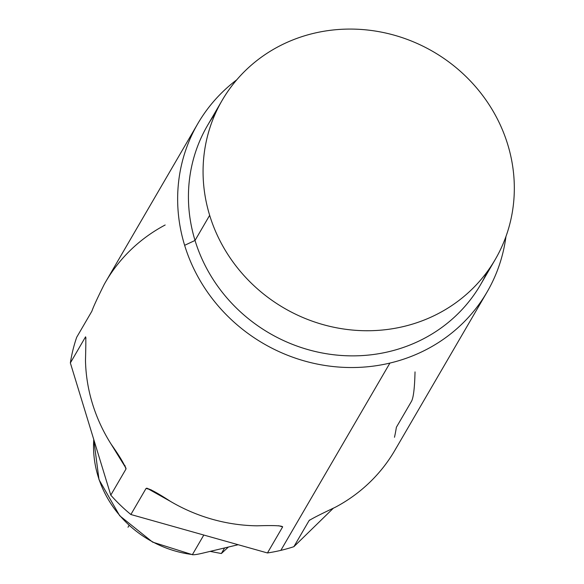 <?xml version="1.0" encoding="UTF-8"?>
<svg xmlns="http://www.w3.org/2000/svg" width="584" height="584" viewBox="0 0 584 584"><rect width="100%" height="100%" fill="white"/><g stroke="black" fill="none" stroke-linecap="round" stroke-linejoin="round"><path stroke-width="0.88" d="M215.474 113.325A158.038 148.314 30.2 0 0 195.027 240.447L209.663 215.321A158.038 148.314 -149.8 0 1 313.871 33.288A158.038 148.314 -149.8 0 1 507.73 144.503A158.038 148.314 -149.8 0 1 403.522 326.529A158.038 148.314 -149.8 0 1 209.663 215.321L195.027 240.447A158.038 148.314 -149.8 0 1 207.502 125.502L222.139 100.375A158.038 148.314 30.2 0 0 209.663 215.321A158.038 148.314 30.2 0 0 342.538 328.836A158.038 148.314 30.2 0 0 495.261 259.442A158.038 148.314 30.2 0 0 507.73 144.503A158.038 148.314 30.2 0 0 374.855 30.981A158.038 148.314 30.2 0 0 222.139 100.375M415.027 371.906C414.655 387.63 413.509 397.39 411.574 401.186L396.375 427.284A167.345 157.052 -149.8 0 1 394.477 437.27M495.261 259.442L480.625 284.569A158.038 148.314 -149.8 0 1 327.901 353.962A158.038 148.314 -149.8 0 1 195.027 240.447L184.632 245.316A167.345 157.052 -149.8 0 1 236.783 79.782A167.345 157.052 30.2 0 0 197.837 123.596A167.345 157.052 30.2 0 0 184.632 245.316A167.345 157.052 30.2 0 0 389.915 363.073L280.838 550.369A167.345 157.052 -149.8 0 0 293.876 546.682L309.075 520.592C312.331 518.409 321.091 513.957 335.34 507.24A167.345 157.052 30.2 0 0 396.295 447.819A167.345 157.052 -149.8 0 1 335.34 507.24C321.091 513.957 312.331 518.409 309.075 520.592L293.876 546.682L333.172 508.372L293.876 546.682A167.345 157.052 -149.8 0 1 280.838 550.369A167.345 157.052 -149.8 0 1 267.457 552.96L130.874 514.511A167.345 157.052 -149.8 0 1 110.778 495.137L70.357 362.934A167.345 157.052 -149.8 0 1 76.686 337.282L91.885 311.192C93.228 307.155 97.338 298.227 104.215 284.408A167.345 157.052 30.2 0 1 165.17 224.986M487.282 271.626A158.038 148.314 30.2 0 1 335.523 354.962A158.038 148.314 30.2 0 1 195.027 240.447L184.632 245.316A167.345 157.052 -149.8 0 0 389.915 363.073A167.345 157.052 30.2 0 0 487.056 292.036A167.345 157.052 30.2 0 0 505.948 236.542A167.345 157.052 -149.8 0 1 389.915 363.073L280.838 550.369A167.345 157.052 -149.8 0 1 267.457 552.96L282.656 526.863C281.889 525.636 273.385 525.293 257.142 525.819A167.345 157.052 -149.8 0 1 170.572 501.452C156.716 492.443 148.548 488.1 146.066 488.414L130.874 514.511A167.345 157.052 -149.8 0 1 110.778 495.137L125.976 469.047C124.509 464.389 119.552 456.082 111.099 444.117A167.345 157.052 -149.8 0 1 85.483 360.321C85.914 344.487 85.943 336.661 85.556 336.837L70.357 362.934A167.345 157.052 -149.8 0 1 76.686 337.282L91.885 311.192C93.228 307.155 97.338 298.227 104.215 284.408M309.075 520.592L309.746 519.935M146.876 488.136L170.572 501.452A167.345 157.052 30.2 0 0 257.142 525.819C273.385 525.293 281.889 525.636 282.656 526.863L267.457 552.96L130.874 514.511L146.066 488.414L151.256 489.874L146.066 488.414M278.619 525.731L282.656 526.863L278.619 525.731M125.976 469.047L124.859 465.382L125.976 469.047L110.778 495.137L70.357 362.934L85.556 336.837C85.943 336.661 85.914 344.487 85.483 360.321A167.345 157.052 30.2 0 0 111.099 444.117L126.042 468.28M85.556 336.837L85.979 338.216M204.436 552.741L238.192 544.719L204.436 552.741C197.443 554.464 193.443 555.07 192.45 554.552A108.368 101.704 -149.8 0 1 93.761 439.482A108.368 101.704 30.2 0 0 192.45 554.552C193.443 555.07 197.443 554.464 204.436 552.741M203.809 535.039L192.45 554.552L203.809 535.039M221.358 553.523L228.388 547.055L221.358 553.523L224.606 547.953L221.358 553.523L210.145 551.384L221.358 553.523M129.064 525.425L128.005 527.242L129.064 525.425M197.837 123.596L105.646 281.897M394.864 450.337L487.056 292.036M192.778 554.8L152.621 542.12L119.705 515.745L99.017 479.668L93.725 439.351"/></g></svg>
